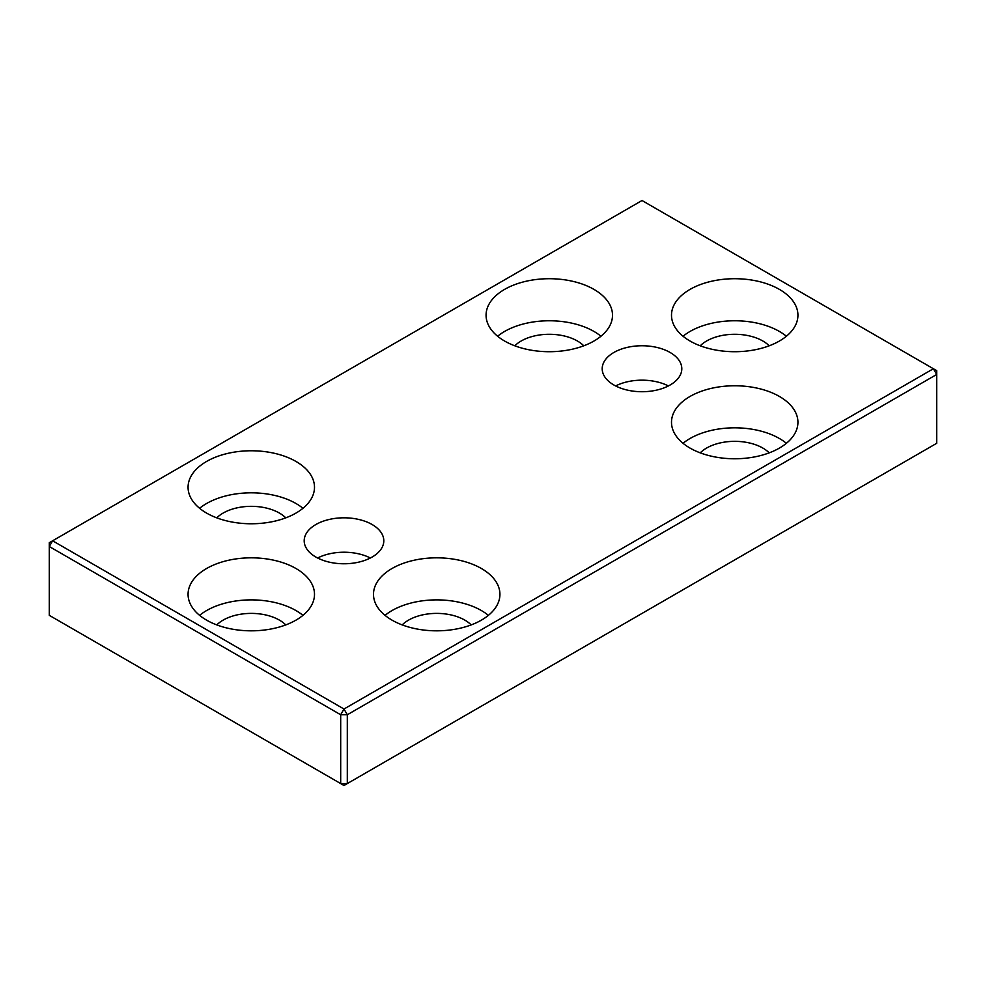 <?xml version="1.0" encoding="UTF-8"?>
<svg xmlns="http://www.w3.org/2000/svg" width="986" height="986" viewBox="0 0 986 986"><rect width="100%" height="100%" fill="white"/><g stroke="black" fill="none" stroke-linecap="round" stroke-linejoin="round"><path stroke-width="1.48" d="M317.615 558.002A39.797 22.986 180 0 1 370.379 558.002M315.853 557.041A39.797 22.986 180 0 1 304.193 540.796A39.797 22.986 180 0 1 328.769 519.56A39.797 22.986 180 0 1 372.141 524.54A39.797 22.986 180 0 1 383.8 540.796A39.797 22.986 180 0 1 359.224 562.02A39.797 22.986 180 0 1 315.853 557.041M302.949 615.35A63.215 36.494 0 0 0 295.985 610.568A63.215 36.494 0 0 0 199.616 615.35M285.767 624.902A39.797 22.986 0 0 0 279.432 620.132A39.797 22.986 0 0 0 216.797 624.902M295.985 568.515A63.215 36.494 180 0 1 314.497 594.324A63.215 36.494 180 0 1 275.476 628.045A63.215 36.494 180 0 1 206.579 620.132A63.215 36.494 180 0 1 188.067 594.324A63.215 36.494 180 0 1 227.088 560.603A63.215 36.494 180 0 1 295.985 568.515M786.384 336.238A63.215 36.494 0 0 0 779.421 331.456A63.215 36.494 0 0 0 683.052 336.238M769.203 345.803A39.797 22.986 0 0 0 762.868 341.02A39.797 22.986 0 0 0 700.233 345.803M779.421 289.403A63.215 36.494 180 0 1 797.933 315.212A63.215 36.494 180 0 1 758.912 348.933A63.215 36.494 180 0 1 690.015 341.02A63.215 36.494 180 0 1 671.503 315.212A63.215 36.494 180 0 1 710.524 281.491A63.215 36.494 180 0 1 779.421 289.403M600.955 336.238A63.215 36.494 0 0 0 593.991 331.456A63.215 36.494 0 0 0 497.622 336.238M583.786 345.803A39.797 22.986 0 0 0 577.439 341.02A39.797 22.986 0 0 0 514.803 345.803M593.991 289.403A63.215 36.494 180 0 1 612.503 315.212A63.215 36.494 180 0 1 573.482 348.933A63.215 36.494 180 0 1 504.585 341.02A63.215 36.494 180 0 1 486.073 315.212A63.215 36.494 180 0 1 525.094 281.491A63.215 36.494 180 0 1 593.991 289.403M786.384 443.293A63.215 36.494 0 0 0 779.421 438.511A63.215 36.494 0 0 0 683.052 443.293M769.203 452.857A39.797 22.986 0 0 0 762.868 448.075A39.797 22.986 0 0 0 700.233 452.857M779.421 396.458A63.215 36.494 180 0 1 797.933 422.267A63.215 36.494 180 0 1 758.912 455.988A63.215 36.494 180 0 1 690.015 448.075A63.215 36.494 180 0 1 671.503 422.267A63.215 36.494 180 0 1 710.524 388.546A63.215 36.494 180 0 1 779.421 396.458M340.688 783.574L343.991 785.485L347.306 783.574L347.306 714.751L936.7 374.47L936.7 370.65L933.385 368.739L936.7 374.47L936.7 443.293L347.306 783.574L340.688 783.574L49.3 615.35L49.3 546.527L52.615 540.796L642.009 200.515L933.385 368.739L343.991 709.02L347.306 714.751L340.688 714.751L340.688 783.574M343.991 709.02L340.688 714.751L49.3 546.527L49.3 542.707L52.615 540.796L343.991 709.02M206.579 513.077A63.215 36.494 180 0 1 188.067 487.269A63.215 36.494 180 0 1 227.088 453.548A63.215 36.494 180 0 1 295.985 461.46A63.215 36.494 180 0 1 314.497 487.269A63.215 36.494 180 0 1 275.476 520.99A63.215 36.494 180 0 1 206.579 513.077M392.009 620.132A63.215 36.494 180 0 1 373.497 594.324A63.215 36.494 180 0 1 412.518 560.603A63.215 36.494 180 0 1 481.414 568.515A63.215 36.494 180 0 1 499.927 594.324A63.215 36.494 180 0 1 460.906 628.045A63.215 36.494 180 0 1 392.009 620.132M670.147 352.495A39.797 22.986 180 0 1 681.807 368.739A39.797 22.986 180 0 1 657.231 389.975A39.797 22.986 180 0 1 613.859 384.984A39.797 22.986 180 0 1 602.199 368.739A39.797 22.986 180 0 1 626.776 347.503A39.797 22.986 180 0 1 670.147 352.495M615.621 385.945A39.797 22.986 180 0 1 668.385 385.945M488.378 615.35A63.215 36.494 0 0 0 481.414 610.568A63.215 36.494 0 0 0 385.045 615.35M471.197 624.902A39.797 22.986 0 0 0 464.85 620.132A39.797 22.986 0 0 0 402.214 624.902M302.949 508.295A63.215 36.494 0 0 0 295.985 503.513A63.215 36.494 0 0 0 199.616 508.295M285.767 517.847A39.797 22.986 0 0 0 279.432 513.077A39.797 22.986 0 0 0 216.797 517.847"/></g></svg>
